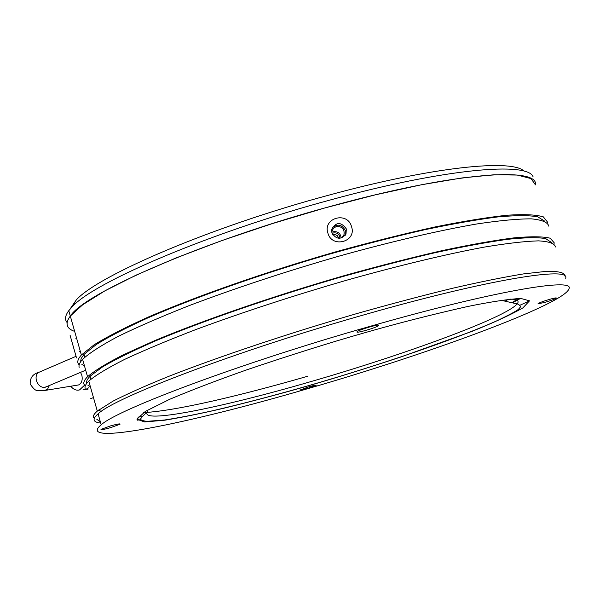 <?xml version="1.0" encoding="UTF-8"?>
<svg xmlns="http://www.w3.org/2000/svg" width="599" height="599" viewBox="0 0 599 599"><rect width="100%" height="100%" fill="white"/><g stroke="black" fill="none" stroke-linecap="round" stroke-linejoin="round"><path stroke-width="0.9" d="M524.2 171.247C512.459 158.765 432.426 166.754 327.975 195.386C211.425 226.707 98.131 275.42 76.283 299.927L69.776 309.428M67.11 322.554C64.557 319.581 65.111 315.628 68.773 310.679L72.412 306.583C94.477 281.934 210.803 232.142 330.573 199.894C444.907 168.476 528.445 161.445 533.125 176.967M332.527 234.351L334.249 234.284L333.007 235.1M74.658 331.397C66.324 328.559 64.872 323.453 70.308 316.07C84.407 293.076 205.098 240.206 332.408 205.861C454.169 172.325 538.786 166.567 535.476 184.881L530.961 178.569L517.236 175.058L494.123 174.758L461.949 177.948L421.718 184.709L375.109 194.892L324.426 208.07L272.41 223.577L221.944 240.551L175.762 258.042L136.175 275.098L104.862 290.874L82.804 304.689L70.308 316.07C67.5 319.746 66.496 322.861 67.283 325.414M332.146 233.558L333.546 232.914C337.537 232.539 339.64 234.336 339.865 238.305M338.862 238.312L337.244 235.519L334.249 234.284M331.996 231.117L333.501 228.204L336.316 226.504C342.306 226.317 344.837 229.14 343.908 234.973L341.333 237.84M331.876 232.277L333.186 231.746C337.888 231.214 340.539 233.288 341.131 237.953M70.068 335.215L76.507 357.91M80.521 372.368L81.838 375.229C82.819 380.066 81.719 383.308 78.551 384.947L77.241 385.164M84.519 385.254L79.487 389.934C76.283 390.713 73.37 389.47 70.772 386.22M86.6 389.26L88.001 389.245M80.266 389.859L79.487 389.934M88.749 387.748L85.942 389.32L83.074 389.515M565.666 278.243C571.049 266.233 488.589 279.246 366.528 314.123C238.357 350.295 114.267 397.669 98.086 413.849C91.999 419.135 92.875 422.205 100.699 423.059M370.264 326.29C492.4 291.241 574.673 277.397 569.05 288.696C564.64 304.052 428.936 353.769 306.755 388.968C188.655 423.553 74.396 446.749 101.194 424.803C117.614 409.402 242.018 362.672 370.264 326.29M357.079 331.726L356.982 331.853C355.559 333.725 376.996 327.496 378.65 325.564L378.658 325.557C381.481 323.213 358.636 329.742 357.079 331.726M110.418 425.926L100.984 429.401C100.924 430.022 104.159 429.431 110.703 427.619L120.002 424.249C120.511 423.471 117.314 424.032 110.418 425.926M309.002 386.744L299.927 390.076L307.115 388.609L316.13 385.337C316.242 384.91 313.861 385.382 309.002 386.744M549.702 299.32C542.836 301.394 538.935 302.884 537.984 303.783L544.686 302.458C551.17 300.511 555.063 299.043 556.374 298.062C556.344 297.658 554.12 298.077 549.702 299.32M137.268 420.191L140.975 419.592M332.138 227.86C337.454 223.532 341.842 224.415 345.301 230.495L345.002 235.609L346.012 234.037C340.936 239.967 336.234 239.57 331.891 232.869L331.681 229.395C336.106 221.825 340.981 221.66 346.312 228.885L346.012 234.037M327.915 233.131C322.562 217.886 347.525 211.028 351.508 226.624C356.997 241.704 331.988 248.675 327.915 233.131M79.12 365.001L77.982 363.121C77.308 360.972 78.439 358.269 81.367 355.005L94.223 344.717C107.453 336.578 125.49 327.346 148.342 317.028C197.64 295.734 267.671 271.287 337.664 251.281C372.286 241.749 404.729 233.64 435.001 226.961C463.267 221.271 487.294 217.362 507.091 215.228C524.088 214.128 536.165 214.667 543.33 216.86L547.501 222.064L547.419 222.821M529.523 300.893L519.842 305.288M100.325 421.748L96.828 419.33M81.823 364.297L84.511 366.071M85.245 386.018L83.95 384.169C83.343 382.252 84.541 379.773 87.544 376.734C94.455 370.766 106.352 363.466 123.244 354.833L155.134 340.442C204.708 319.739 274.971 295.569 345.061 275.413C379.714 265.769 412.164 257.488 442.421 250.554C470.649 244.579 494.617 240.334 514.324 237.825C531.231 236.328 543.196 236.463 550.241 238.23L554.21 242.812L554.03 243.778M87.948 385.299L90.352 386.64M520.666 298.437L512.01 302.637M137.89 417.129L142.307 416.597M544.491 221.031L537.73 216.801C528.992 215.258 515.634 215.303 497.642 216.943C477.066 219.563 452.657 223.854 424.406 229.806C394.397 236.672 362.575 244.826 328.948 254.276C261.179 273.998 194.495 297.553 147.676 317.979C125.977 327.878 108.838 336.728 96.259 344.545L83.98 354.443L81.142 358.524L80.551 361.901M564.752 275.952L564.85 274.941C563.33 272.32 557.16 271.122 546.34 271.347L523.489 273.908C503.856 277.127 480.143 281.927 452.342 288.321C422.609 295.569 390.75 304 356.757 313.606C288.007 333.561 218.785 356.742 168.955 376.269C145.737 385.674 127.1 393.962 113.031 401.135L97.308 411.109C94.193 413.782 92.89 415.901 93.392 417.451M555.558 246.968C554.667 243.471 548.961 241.434 538.441 240.865C525.046 241.232 506.881 243.336 483.947 247.162C446.45 254.141 398.664 265.597 346.544 280.25C292.776 295.861 242.82 312.191 196.667 329.248C168.349 340.135 144.314 350.198 124.562 359.43C107.648 367.981 95.72 375.206 88.779 381.091C85.762 384.079 84.549 386.512 85.148 388.384M548.841 226.205C547.815 222.296 541.983 219.848 531.35 218.852C517.843 218.815 499.588 220.529 476.587 224.004C439.007 230.488 391.207 241.592 339.146 256.102C285.461 271.609 235.639 288.052 189.673 305.423C161.483 316.557 137.583 326.912 117.973 336.496C101.201 345.428 89.408 353.043 82.602 359.348C79.652 362.567 78.514 365.225 79.173 367.329M551.432 242.445L545.607 238.559C537.46 237.241 524.597 237.518 507.016 239.383C486.792 242.221 462.6 246.706 434.455 252.845C404.467 259.869 372.548 268.15 338.697 277.689C270.411 297.553 202.776 321.004 155.148 341.026C133.06 350.692 115.592 359.28 102.736 366.775L90.15 376.157C87.237 379.107 86.069 381.526 86.63 383.405M49.395 385.449L47.553 389.223L44.491 390.511M46.16 386.804L44.573 387.396C40.822 387.508 38.096 385.224 36.404 380.552C35.468 376.097 36.561 373.237 39.684 371.972L76.036 356.315M93.459 397.564L90.696 398.672M363.308 333.149C330.236 342.546 291.646 354.69 247.544 369.568C218.508 379.759 192.534 389.679 169.629 399.316L145.392 411.386L136.931 419.173L144.524 421.958L164.905 420.191C183.114 417.159 202.964 413.123 224.453 408.084C256.649 400.139 285.394 392.48 310.679 385.097C335.829 377.857 365.959 368.46 401.068 356.922L472.012 331.374C494.055 322.502 511.007 314.677 522.875 307.908L529.516 300.84L520.786 298.429C507.705 299.23 489.915 301.941 467.415 306.561C431.25 314.715 396.553 323.58 363.308 333.149M311.023 381.556C220.679 407.912 136.999 424.803 147.706 411.386L141.918 417.031C142.525 417.773 136.355 419.936 146.762 421.344L164.336 420.034C177.851 417.975 193.941 414.882 212.6 410.757C242.393 403.838 275.106 395.258 310.746 385.015C381.593 364.447 455.921 339.109 497.133 320.682C508.476 315.291 515.582 311.517 518.434 309.354L520.673 306.725C519.685 305.116 518.502 304.18 517.117 303.918C505.93 317.545 404.714 354.593 311.023 381.556M520.194 298.437L512.459 302.854M508.304 299.32L505.144 301.185M510.041 299.126C517.281 299.268 519.64 300.863 517.117 303.918L501.153 300.279M307.639 376.247C263.867 388.923 183.107 410.547 143.401 412.636M76.283 299.927L72.412 306.583M68.773 310.679L81.367 355.005M342.86 236.62L343.908 234.973M78.551 384.947L45.876 390.301C36.374 390.795 36.202 392.457 30.19 384.079C29.935 377.962 32.728 374.083 38.576 372.451M43.69 387.89L85.679 370.197M511.868 302.72L518.667 298.474M98.086 413.849L101.194 424.803M377.879 325.13L378.658 325.557M119.366 423.882L120.002 424.249M76.687 338.54L75.706 338.817M80.281 351.179L79.293 351.456M564.438 275.72L564.85 274.941M101.194 411.483L98.663 410.016M83.98 354.443L84.766 357.206M88.779 381.091L97.308 411.109M564.692 275.233L564.827 275.63M82.602 359.348L87.544 376.734M90.15 376.157L90.988 379.1"/></g></svg>
